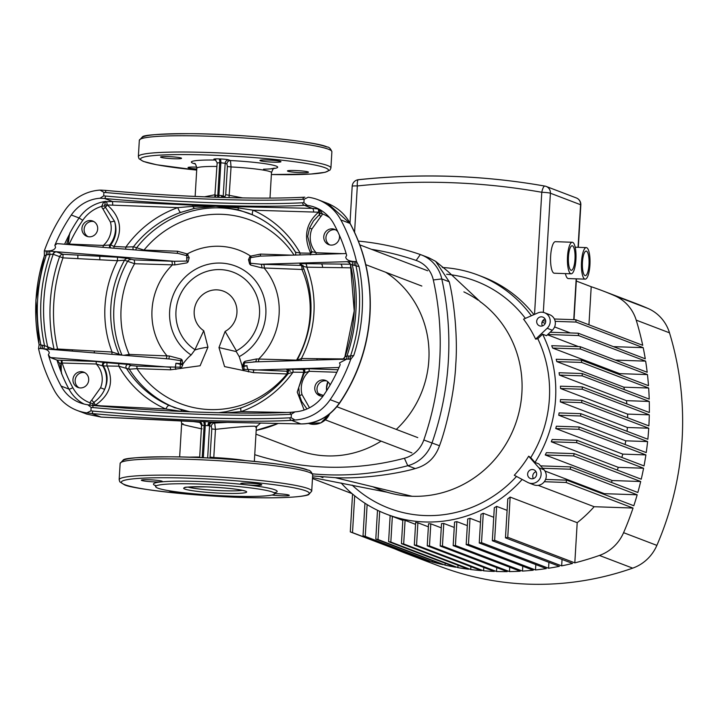 <?xml version="1.0" encoding="UTF-8"?>
<svg xmlns="http://www.w3.org/2000/svg" width="718" height="718" viewBox="0 0 718 718"><rect width="100%" height="100%" fill="white"/><g stroke="black" fill="none" stroke-linecap="round" stroke-linejoin="round"><path stroke-width="1.08" d="M385.745 272.284A99.775 95.647 110.9 0 1 428.852 359.978A99.775 95.647 110.9 0 1 396.3 429.418M90.109 405.131L90.037 402.852A5.663 5.421 110.9 0 1 91.724 400.15L100.574 387.765L104.622 389.38C108.247 381.411 107.879 373.683 103.518 366.207A2.342 2.244 110.9 0 1 105.564 362.59L128.307 364.43L131.349 365.588L136.483 366.09L175.102 367.113A4.093 0.96 -85.4 0 0 175.901 363.245L180.245 364.259L180.792 360.687L169.924 359.036L49.578 349.271L169.825 359.027M66.586 244.362L70.14 232.605C69.655 232.65 69.072 236.464 68.398 244.048L103.293 245.448L110.716 244.937A2.342 2.244 -69.1 0 0 110.778 247.952M38.566 348.544L39.113 344.676L44.543 345.627L54.119 349.334A161.326 154.648 110.9 0 1 50.251 302.772A161.326 154.648 110.9 0 1 59.621 256.658L52.997 254.19L46.401 254.782L44.39 255.85L44.319 250.887L47.316 250.995C52.163 250.896 54.909 249.631 55.564 247.198L54.846 245.368A161.326 154.648 110.9 0 1 71.306 215.005L79.079 217.976A38.575 36.977 110.9 0 1 105.842 201.408L105.142 202.243L104.783 205.931A2.827 2.71 -69.1 0 0 105.456 207.331L114.602 221.404A25.722 24.654 110.9 0 1 109.953 244.65A2.342 2.244 -69.1 0 0 110.276 247.907M39.113 344.676L39.104 345.331L39.113 344.676A169.511 162.492 110.9 0 1 35.981 300.061A169.511 162.492 110.9 0 1 44.39 255.85L44.408 255.635M349.54 359.179A3.509 0.951 92 0 0 350.51 356.047L353.768 355.455L350.761 359.242L346.722 359.117L339.479 362.913L340.197 364.744A161.326 154.648 110.9 0 1 323.737 395.106A38.575 36.977 -69.1 0 1 295.017 411.863L291.831 412.231A2.342 1.822 87 0 0 290.135 414.322A175.354 15.59 3.4 0 1 92.954 407.573L91.132 407.375L87.758 404.764L92.281 405.392A2.342 0.799 95.3 0 1 92.362 405.392A2.342 0.799 95.3 0 1 92.954 407.573M342.181 359.26A3.509 3.491 -10 0 0 344.855 356.999L346.974 355.984L350.51 356.047A167.177 160.249 -69.1 0 0 359.296 310.921A167.177 160.249 -69.1 0 0 355.895 265.382A3.509 0.951 92 0 0 355.168 261.54L356.568 261.603L359.045 266.629L354.252 265.328A3.509 0.951 92 0 0 353.525 261.478L356.568 261.603M271.951 495.034A10.519 0.933 -176.6 0 0 283.143 495.833A10.519 0.933 -176.6 0 0 289.264 495.339A10.519 0.933 -176.6 0 0 288.878 495.07A10.519 0.933 -176.6 0 0 274.68 493.616A59.621 5.304 3.4 0 1 223.011 495.824A59.621 5.304 3.4 0 1 157.798 488.132A59.621 5.304 3.4 0 1 155.644 486.562A59.621 5.304 3.4 0 1 207.314 484.372A59.621 5.304 3.4 0 1 272.526 492.063A59.621 5.304 3.4 0 1 274.68 493.634L275.254 492.44L274.114 492.835M261.379 484.578A10.519 0.933 -176.6 0 0 249.873 483.214A10.519 0.933 -176.6 0 0 240.754 483.6A10.519 0.933 -176.6 0 0 241.14 483.878A10.519 0.933 -176.6 0 0 252.646 485.233A10.519 0.933 -176.6 0 0 261.765 484.847A10.519 0.933 -176.6 0 0 261.379 484.578M161.963 481.168A10.519 0.933 -176.6 0 0 150.457 479.812A10.519 0.933 -176.6 0 0 141.338 480.198A10.519 0.933 -176.6 0 0 141.724 480.477A10.519 0.933 -176.6 0 0 153.23 481.832A10.519 0.933 -176.6 0 0 162.349 481.446A10.519 0.933 -176.6 0 0 161.963 481.168M168.838 490.699A10.519 0.933 -176.6 0 0 169.215 490.968A10.519 0.933 -176.6 0 0 179.715 492.27M287.837 171.234A10.519 0.933 3.4 0 1 287.451 170.956A10.519 0.933 3.4 0 1 296.57 170.57A10.519 0.933 3.4 0 1 308.076 171.925A10.519 0.933 3.4 0 1 308.462 172.203A10.519 0.933 3.4 0 1 299.343 172.589A10.519 0.933 3.4 0 1 287.837 171.234M260.338 160.742A10.519 0.933 3.4 0 1 259.952 160.464A10.519 0.933 3.4 0 1 269.07 160.078A10.519 0.933 3.4 0 1 280.585 161.433A10.519 0.933 3.4 0 1 280.962 161.712A10.519 0.933 3.4 0 1 271.844 162.097A10.519 0.933 3.4 0 1 260.338 160.742M160.922 157.332A10.519 0.933 3.4 0 1 160.536 157.062A10.519 0.933 3.4 0 1 169.654 156.668A10.519 0.933 3.4 0 1 181.16 158.032A10.519 0.933 3.4 0 1 181.546 158.31A10.519 0.933 3.4 0 1 172.428 158.696A10.519 0.933 3.4 0 1 160.922 157.332M196.768 168.99A10.519 0.933 3.4 0 1 188.421 167.824A10.519 0.933 3.4 0 1 188.035 167.554A10.519 0.933 3.4 0 1 196.768 167.15M88.009 236.662A8.185 7.844 110.9 0 1 93.78 221.539M81.933 228.414A8.185 7.844 -69.1 0 0 86.887 236.33A8.185 7.844 -69.1 0 0 97.684 228.952A8.185 7.844 -69.1 0 0 92.721 221.036A8.185 7.844 -69.1 0 0 81.933 228.414M79.034 387.765A8.185 7.844 110.9 0 1 84.805 372.642M72.958 379.526A8.185 7.844 -69.1 0 0 77.912 387.442A8.185 7.844 -69.1 0 0 88.7 380.064A8.185 7.844 -69.1 0 0 83.746 372.148A8.185 7.844 -69.1 0 0 72.958 379.526M329.84 244.946A8.185 7.844 110.9 0 1 335.611 229.823M337.783 231.69A8.185 7.844 -69.1 0 0 323.764 236.698A8.185 7.844 -69.1 0 0 328.718 244.614A8.185 7.844 -69.1 0 0 339.381 235.199M320.865 396.049A8.185 7.844 110.9 0 1 326.627 380.935M330.074 385.09A8.185 7.844 -69.1 0 0 314.78 387.81A8.185 7.844 -69.1 0 0 322.965 396.201M311.89 228.988L309.575 228.037L313.452 220.956L319.357 214.664A2.827 2.71 -69.1 0 0 320.201 213.318L319.151 209.575L316.997 208.642L320.004 209.719L322.427 213.91A5.663 5.421 110.9 0 1 320.749 216.603L311.89 228.988A22.213 21.289 -69.1 0 0 310.266 236.24A22.213 21.289 -69.1 0 0 316.216 252.745L311.495 251.506L310.248 254.881M336.85 372.256L309.18 371.305A22.213 21.289 -69.1 0 0 301.291 387.343A22.213 21.289 -69.1 0 0 302.054 394.667A3.509 0.61 164.6 0 0 299.603 395.959A3.509 0.61 164.6 0 0 299.729 396.067L301.623 401.344L306.981 408.955M104.648 204.899L107.296 204.962C120.929 217.078 123.164 230.918 114.027 246.462L125.874 247.055A108.58 104.074 110.9 0 1 177.777 207.619L107.296 204.962L106.605 201.695L112.529 201.525L104.577 198.491L100.026 198.249A38.575 36.977 -69.1 0 0 71.306 215.005M287.882 373.997L253.544 372.642L224.572 366.593L218.972 347.557L236.24 351.578L239.229 356.631A49.982 47.909 -69.1 0 0 265.831 314.421A49.982 47.909 -69.1 0 0 220.695 263.075A49.982 47.909 -69.1 0 0 169.654 311.127A49.982 47.909 -69.1 0 0 191.141 354.988L194.722 350.16L203.741 330.702L207.951 347.18L200.116 365.758L170.543 369.797L136.967 368.648L129.303 369.214L118.793 366.189L102.746 365.92A25.722 24.654 110.9 0 1 104.622 389.38C102.575 394.2 98.994 398.535 93.87 402.394A2.827 2.71 -69.1 0 0 93.035 403.74L92.658 405.419M91.724 400.15A3.509 0.467 47.8 0 0 93.87 402.394L95.404 405.131L100.771 405.814L165.804 409.018A5.843 1.66 -66 0 1 169.143 405.446L182.641 410.22M303.894 268.918L301.937 269.474L261.837 267.904L250.744 265.077L249.613 263.991L248.509 259.692L249.864 256.559L250.663 256.12L251.237 257.529L250.501 257.87L250.133 260.006L250.456 263.237L260.903 264.26L303.122 265.481M125.659 249.155L125.874 247.055L133.467 246.768L144.013 250.088L177.588 251.237L187.236 253.948L189.202 257.654L188.08 261.882L186.859 262.887L174.743 264.915L134.58 263.739L124.537 260.212L117.51 260.706L62.987 257.87L59.621 256.658A3.509 3.366 -69.1 0 1 62.996 254.289L117.474 257.224L127.66 258.417L133.853 259.898A3.509 0.951 -88 0 1 134.58 263.739A98.204 94.13 -69.1 0 0 121.082 308.704A98.204 94.13 -69.1 0 0 129.195 354.405A3.509 0.951 -88 0 1 129.043 355.715M123.909 355.302L129.195 354.405L169.331 355.993L181.151 359.099L182.237 360.158L182.794 364.879L181.187 368.199L180.254 366.961L180.245 364.259L180.254 366.961M194.641 349.442A43.421 41.617 110.9 0 1 175.973 311.343A43.421 41.617 110.9 0 1 220.309 269.6A43.421 41.617 110.9 0 1 259.512 314.206A43.421 41.617 110.9 0 1 236.41 350.869L225.111 331.429L218.972 347.557M254.343 461.387L256.335 427.82L255.025 426.214C248.392 426.088 235.208 427.138 215.463 429.364L211.801 428.915L211.307 426.375L209.566 425.711L204.118 425.451L202.207 457.707M202.099 428.906C185.415 425.433 179.06 423.71 183.036 423.746M218.622 197.324A3.509 0.951 -88 0 0 218.918 195.341L220.857 162.798L219.726 162.762L217.796 195.305L221.548 195.529L224.958 196.723L225.721 194.668L242.657 197.908M48.043 254.836A3.509 0.951 -88 0 0 47.316 250.995L56.058 251.704L62.996 254.289L62.987 257.87A158.615 152.036 -69.1 0 0 53.778 303.211A158.615 152.036 -69.1 0 0 57.575 348.993L112.08 352.026L121.8 355.132M351.111 267.823L306.819 267.186L302.978 266.333M86.842 412.877L90.926 410.858L92.748 411.055A2.342 0.799 95.3 0 1 91.796 413.532L86.842 412.877A46.76 44.821 -69.1 0 1 77.077 410.418A46.76 44.821 -69.1 0 1 54.218 390.224A169.511 162.492 110.9 0 1 38.521 348.526L41.518 348.634C46.329 349.056 48.923 350.501 49.282 352.969L48.348 354.746A161.326 154.648 110.9 0 0 61.138 386.104A38.575 36.977 -69.1 0 0 79.994 402.771A38.575 36.977 -69.1 0 0 87.758 404.764L92.362 405.392C161.685 411.872 246.229 414.762 291.831 412.231A2.342 1.822 87 0 1 292.091 412.24L293.788 412.069M44.363 250.905L45.674 250.932A3.509 0.951 -88 0 1 46.401 254.782A167.177 160.249 -69.1 0 0 37.614 299.9A167.177 160.249 -69.1 0 0 41.016 345.448A3.509 0.951 -88 0 1 40.046 348.58M136.483 366.09A2.342 0.628 92 0 1 136.967 368.648A98.204 94.13 -69.1 0 0 287.119 373.791A2.342 0.628 92 0 0 286.635 371.233L288.69 371.251M288.062 370.317L286.859 369.86C286.303 369.429 288.062 369.249 292.163 369.303L302.772 369.456L308.695 368.747L338.016 369.752M295.017 411.863L291.346 414.232L290.135 414.322M92.748 411.055A175.354 15.59 -176.6 0 0 289.919 417.813L291.14 417.723L291.346 414.232M291.14 417.723L294.963 420.012A46.76 44.821 -69.1 0 0 330.145 399.675L339.327 403.175A169.511 162.492 -69.1 0 0 369.797 314.152A169.511 162.492 -69.1 0 0 350.007 223.397L327.587 203.365C337.729 207.619 345.277 214.35 350.213 223.558A5.843 1.283 151.7 0 0 350.007 223.397L340.826 219.896A169.511 162.492 110.9 0 1 356.523 261.585M350.851 359.26L350.761 359.242A169.511 162.492 110.9 0 1 330.145 399.675M303.911 202.736L307.286 205.348L304.378 205.339A2.342 1.822 -93 0 1 302.7 202.772L303.911 202.736L304.118 199.254L302.906 199.29A2.342 1.822 -93 0 1 304.603 197.19A2.342 1.822 -93 0 1 304.863 197.199L304.603 197.19C259.001 199.721 174.456 196.831 105.133 190.351A2.342 0.799 -84.7 0 0 105.061 190.36L100.987 190.117M349.235 262.528L347.144 261.675L353.525 261.478C348.715 261.056 346.121 259.611 345.762 257.143L346.686 255.366A161.326 154.648 110.9 0 0 333.906 224.007A38.575 36.977 -69.1 0 0 315.04 207.34A38.575 36.977 -69.1 0 0 307.286 205.348M340.826 219.896A46.76 44.821 -69.1 0 0 317.957 199.694A46.76 44.821 -69.1 0 0 308.201 197.235L304.118 199.254M90.926 410.858L91.132 407.375M50.26 349.343L41.518 348.634M100.026 198.249L103.697 195.879L103.904 192.388L100.08 190.099A46.76 44.821 -69.1 0 0 64.898 210.437A169.511 162.492 110.9 0 0 44.319 250.887M302.906 199.29A175.354 15.59 3.4 0 1 105.734 192.532A2.342 0.799 -84.7 0 0 105.133 190.351L100.08 190.099M301.91 265.023L300.079 264.323C299.271 263.838 301.048 263.623 305.41 263.659L350.312 264.206M297.405 360.158L301.398 358.515L343.114 358.928M300.079 264.323A3.509 3.366 -69.1 0 1 301.12 264.529L302.808 266.252C315.364 297.925 313.515 329.149 297.261 359.933L296.749 360.615M296.516 360.624A3.509 0.951 92 0 0 296.552 360.14L297.019 360.292M241.329 407.914A5.843 1.292 70.4 0 0 241.069 407.905A5.843 1.292 70.4 0 0 241.131 411.594L286.724 412.473M304.145 410.041L297.243 392.091L303.669 372.292L293.034 372.166L288.465 373.611M180.586 411.387A3.509 0.772 92.2 0 0 180.613 411.306A5.843 2.594 -75.3 0 1 182.722 410.238A5.843 2.594 -75.3 0 1 182.794 410.256L189.732 411.782M320.749 216.603A3.509 0.467 -132.2 0 1 319.357 214.664A3.509 1.337 54 0 0 318.541 212.196L253.095 210.203A108.58 104.074 110.9 0 1 300.115 253.023L310.741 253.203L311.836 252.655M310.517 254.621A2.342 1.059 -89.2 0 0 310.741 253.203C303.247 237.075 305.841 223.406 318.541 212.196A3.509 1.454 -79.4 0 0 317.76 208.929L316.997 208.642A38.575 36.977 110.9 0 1 318.846 209.055M226.305 411.755A5.843 0.449 80.5 0 0 226.224 411.701L241.069 407.905C259.916 401.048 275.676 389.551 288.349 373.405L287.559 370.003A2.342 2.244 -69.1 0 0 286.859 369.86M54.846 245.368L57.045 243.608L177.929 253.4L57.045 243.608M106.928 362.743L106.946 365.552C114.216 381.59 110.366 394.783 95.404 405.131A3.509 0.494 101.5 0 1 95.279 405.652M295.61 252.224A104.047 99.739 -69.1 0 0 252.79 214.933L238.295 209.791L215.876 206.263L194.793 208.301A5.843 2.369 77.5 0 1 192.792 206.362A3.509 0.772 92.2 0 0 192.325 205.142L215.876 206.263L192.792 206.362L177.777 207.619A5.843 1.292 70.4 0 0 180.613 212.456A104.047 99.739 -69.1 0 0 133.467 246.768A2.342 2.244 -69.1 0 0 133.539 249.792M204.468 196.822L215.274 194.704M211.433 422.049L214.673 423.01L228.656 422.328M260.454 423.126L256.182 427.093M190.566 421.206L200.331 422.507M200.205 422.417L198.599 421.61M173.352 420.362A5.843 1.212 -87.7 0 1 173.235 420.38A5.843 1.212 -87.7 0 1 173.128 420.353L199.2 421.654A3.509 3.034 -95.4 0 1 202.027 425.478L201.632 425.343A3.509 3.446 74.7 0 0 198.886 421.663M199.2 421.654L198.473 421.61L199.2 421.654A7.018 0.619 3.4 0 1 203.4 421.61L204.522 421.645A7.018 0.619 3.4 0 1 209.782 422.013L300.905 423.925C316.566 423.773 329.374 416.853 339.327 403.175L339.578 403.211C329.436 417.032 316.62 423.943 301.138 423.952A5.843 2.45 -89 0 1 300.905 423.925L291.607 420.371A177.696 15.805 3.4 0 1 91.796 413.532L101.094 417.077A5.843 0.673 92.8 0 0 101.157 417.104L86.707 414.089L101.094 417.077L173.128 420.353M294.963 420.012L291.607 420.371A2.342 1.822 87 0 1 289.919 417.813M104.792 362.303A2.342 2.244 110.9 0 0 102.746 365.92L96.248 364.017L61.335 363.012C61.129 370.371 61.263 373.997 61.748 373.89L59.693 363.443L57.225 360.149L95.763 361.45L105.564 362.59M61.129 371.996A161.326 154.648 110.9 0 1 56.982 360.077L50.278 357.519L48.348 354.746M238.295 209.791A5.843 0.673 105.3 0 1 238.322 207.924L215.876 206.263L237.613 206.694A3.509 1.122 -88.3 0 1 238.322 207.924L253.095 210.203A5.843 1.66 -66 0 0 252.772 214.915L247.979 212.95M103.697 195.879L105.519 196.023A2.342 0.799 -84.7 0 1 104.577 198.491A177.696 15.805 3.4 0 0 304.378 205.339L312.33 208.373L317.76 208.929A3.509 3.366 110.9 0 1 318.092 209.019M302.054 394.667L309.395 407.609A3.509 0.897 137.6 0 0 308.991 408.03M113.875 248.204L114.027 246.462L110.716 244.937C115.948 237.82 117.249 229.975 114.602 221.404A3.509 0.61 -15.4 0 0 110.419 222.086L103.069 209.144A3.509 0.897 -42.4 0 1 105.456 207.331L107.296 204.962M194.793 208.301L180.613 212.456M255.105 361.899L244.542 362.877L245.026 361.28L243.689 365.597L243.932 369.142L243.133 370.326L242.11 366.916L243.77 362.267L245.026 361.28L256.425 358.982L296.552 360.14A98.204 94.13 -69.1 0 0 301.937 269.474A3.509 0.951 92 0 0 301.21 265.633M236.41 350.869L236.24 351.578M194.722 350.16A19.871 2.639 -5.9 0 1 207.951 347.18M320.004 209.719A3.509 1.427 125.1 0 1 319.25 209.665L316.997 208.642M103.5 202.305L106.605 201.695A3.509 3.366 110.9 0 0 105.142 202.243A3.509 2.621 43.4 0 1 103.5 202.305L101.714 206.353A3.509 0.521 -9.7 0 1 104.783 205.931M292.163 369.303A2.342 1.041 90.8 0 1 293.034 372.166A108.58 104.074 110.9 0 1 241.131 411.594L225.946 412.877M218.595 412.715L226.224 411.701A5.843 0.449 80.5 0 0 226.152 412.868A3.509 1.122 -88.3 0 1 226.143 412.877M237.613 206.694L312.33 208.373A3.509 1.49 -89 0 1 313.613 211.675M304.369 372.624L303.669 372.292A2.342 1.059 90.8 0 0 302.772 369.456M181.851 411.45L165.804 409.018A108.58 104.074 110.9 0 1 118.793 366.189L118.766 363.362M112.717 204.801L112.529 201.525L192.325 205.142M308.695 368.747A2.342 0.628 92 0 1 309.18 371.305L304.378 372.83L303.463 369.223A2.342 2.244 -69.1 0 0 302.772 369.079M329.679 217.778A35.074 33.62 -69.1 0 0 322.427 213.91L320.201 213.318M66.828 243.456L68.372 244.506M61.631 360.283A2.342 0.628 92 0 1 62.116 362.841A157.825 151.283 -69.1 0 0 72.814 387.666A35.074 33.62 -69.1 0 0 90.037 402.852L93.035 403.74M61.344 360.265L61.335 363.012L59.693 363.443M299.666 254.944A2.342 1.041 -89.2 0 0 300.115 253.023L295.52 252.242C284.866 235.423 270.623 222.984 252.772 214.915A5.843 1.66 -66 0 0 252.79 214.933M105.734 192.532L103.904 192.388M198.94 421.654A3.509 3.384 -67.1 0 1 199.658 421.87L101.157 417.104M301.389 423.925A5.843 2.45 -89 0 1 301.138 423.952L233.691 422.453A5.843 1.948 -88.4 0 1 233.503 422.417M233.871 422.426A5.843 1.948 -88.4 0 1 233.691 422.453L210.742 422.04M207.879 425.675A3.509 1.678 -83.8 0 1 209.782 422.013L211.684 422.031M194.991 163.857A43.251 3.85 3.4 0 1 192.882 163.201A43.251 3.85 3.4 0 1 215.858 160.06L214.126 159.396A7.018 0.619 3.4 0 1 218.999 158.911L220.13 158.956A7.018 0.619 3.4 0 1 228.746 159.899L230.478 160.554L231.052 166.944L229.024 197.621M211.307 426.375A3.509 3.366 -69.1 0 1 214.673 423.01L215.463 429.364L213.74 458.29M133.853 259.898L174.205 261.289L186.707 261.056L186.851 255.689L177.929 253.4M175.838 369.393A2.342 0.574 78.9 0 0 175.102 367.113L180.128 367.176A2.342 0.565 77.4 0 1 180.478 368.531M259.826 256.173L251.237 257.529M243.77 362.267L244.389 362.949A0.583 0.476 -154.5 0 1 244.542 362.877L243.851 365.785L244.075 369.366L286.635 371.233M346.498 359.126L341.813 359.269C342.145 359.871 343.159 359.108 344.855 356.972L354.207 310.903L350.429 264.404A161.326 154.648 -69.1 0 1 354.306 310.858M242.11 366.916A2.342 0.628 -177.9 0 0 243.644 366.458L247.055 365.686A4.093 2.89 88.3 0 0 248.509 369.635A2.342 0.664 105.2 0 1 248.32 371.879M354.252 265.328L350.357 264.377A3.509 3.491 -10 0 0 347.144 261.675L260.903 264.26A3.509 1.149 91.6 0 1 261.837 267.904M49.102 251.058A3.509 0.924 -91.8 0 1 49.937 254.836A163.668 156.883 110.9 0 0 40.989 300.016A163.668 156.883 110.9 0 0 44.543 345.627A3.509 0.969 -84.3 0 1 43.295 348.76M174.743 264.915A3.509 0.754 -87.7 0 0 174.205 261.289L56.058 251.704A3.509 3.016 -78 0 0 52.997 254.19M117.474 257.224L117.51 260.706A108.58 104.074 110.9 0 0 104.99 306.03A108.58 104.074 110.9 0 0 112.08 352.026L111.855 354.324M171.548 261.19A3.509 0.951 -88 0 1 172.275 265.032A66.047 63.319 110.9 0 0 152.019 309.763A66.047 63.319 110.9 0 0 166.89 355.697A3.509 0.951 -88 0 1 166.1 358.722M188.08 261.882A2.342 0.494 42.9 0 0 186.895 260.993L186.851 255.689A2.342 0.556 -51.8 0 0 187.981 254.441M42.658 345.502A3.509 0.951 -88 0 1 41.689 348.634M47.496 346.812A3.509 3.016 -78 0 0 49.713 349.28M169.331 355.993A3.509 0.754 -87.7 0 1 168.559 358.919M180.792 360.687L181.151 359.099L180.963 360.777A0.583 0.476 -154.5 0 0 180.792 360.687M346.722 359.117L346.166 359.135A3.509 0.924 88.2 0 0 346.974 355.984A163.668 156.883 110.9 0 0 355.922 310.804A163.668 156.883 110.9 0 0 352.367 265.202A3.509 0.969 95.7 0 0 351.955 261.433M300.833 360.49A3.509 1.615 90.7 0 0 301.398 358.515A108.58 104.074 110.9 0 0 313.919 313.183A108.58 104.074 110.9 0 0 306.819 267.186A3.509 1.615 90.7 0 0 305.41 263.659M258.148 361.773A3.509 0.951 92 0 0 258.857 358.847A66.047 63.319 110.9 0 0 279.114 314.116A66.047 63.319 110.9 0 0 264.242 268.182A3.509 0.951 92 0 0 263.515 264.341M249.613 263.991L250.456 263.237L250.744 265.077L249.963 260.033L250.501 257.87A2.342 0.485 -123.9 0 0 249.864 256.559M347.898 359.126A3.509 0.951 92 0 0 348.867 355.993M255.437 361.854A3.509 1.149 91.6 0 0 256.425 358.982M182.794 364.879A2.342 0.538 10.1 0 1 180.568 364.295L180.963 360.777A2.342 0.799 -38 0 0 182.237 360.158M243.932 369.142L244.075 369.366A2.342 0.664 106.7 0 1 243.797 370.703M244.066 369.312L244.021 369.312A2.342 0.664 116.5 0 1 243.537 370.596M103.069 209.144A5.663 5.421 110.9 0 1 101.714 206.353A35.074 33.62 -69.1 0 0 82.758 220.291A157.825 151.283 -69.1 0 0 69.161 244.282A2.342 0.628 -88 0 1 69.143 244.569M110.419 222.086A22.213 21.289 -69.1 0 1 103.293 245.448A2.342 0.628 -88 0 1 102.88 247.306M294.084 255.105A98.204 94.13 -69.1 0 0 144.013 250.088A2.342 0.628 -88 0 1 143.959 250.645M177.588 251.237A2.342 0.628 -88 0 1 176.969 253.319M260.024 256.129A2.342 0.628 -88 0 0 260.58 254.082L250.663 256.12A66.047 63.319 110.9 0 0 187.236 253.948A2.342 0.646 -55.5 0 1 186.088 255.303M191.141 354.988A19.871 5.538 -56.8 0 0 182.893 364.053A2.342 0.619 9.3 0 1 180.64 363.434M182.866 364.286A2.342 0.592 10.5 0 1 180.622 363.64L175.901 363.245M170.543 369.797A2.342 0.628 92 0 0 170.067 367.239L50.278 357.519M100.574 387.765A22.213 21.289 -69.1 0 0 96.248 364.017A2.342 0.628 92 0 0 95.763 361.45M253.544 372.642A2.342 0.628 92 0 0 253.059 370.084L339.013 367.499M242.172 366.315A2.342 0.682 -177.5 0 0 243.68 365.803L247.055 365.686M243.689 365.597L242.199 366.081L239.229 356.631M342.674 253.651L316.216 252.745A2.342 0.628 -88 0 1 315.884 254.459M209.997 458.093L211.801 428.915M225.721 194.668L227.391 166.495L226.897 163.928L225.165 163.264L223.217 196.059A3.509 3.366 -69.1 0 0 223.415 197.468M218.999 158.911A3.509 0.951 -88 0 1 219.726 162.762L217.159 162.905L214.754 197.199A3.509 3.428 61.3 0 0 215.274 195.601L215.696 195.323A3.509 3.034 -95.4 0 1 215.068 197.208M215.337 195.529A3.509 3.276 -132.7 0 1 214.853 197.199M221.548 195.529A3.509 1.678 -83.8 0 0 221.718 197.423M222.293 195.772A3.509 2.333 -68.4 0 0 222.293 197.441M222.454 195.852A3.509 2.585 -78.7 0 0 222.625 197.45M224.958 196.723A3.509 3.366 -69.1 0 0 224.994 197.513M263.506 169.197A43.251 3.85 3.4 0 0 276.116 166.055A43.251 3.85 3.4 0 0 230.478 160.554A3.509 3.366 -69.1 0 0 226.897 163.928M199.658 421.87L199.658 421.87A3.509 3.384 -67.1 0 1 201.677 425.379M210.661 422.049A3.509 2.441 -95.5 0 0 208.633 425.612M211.325 422.058A3.509 2.603 -83.2 0 0 208.803 425.594M381.087 441.139A99.775 95.647 110.9 0 1 297.288 449.917L255.958 434.148M428.682 257.699L435.655 261.352L449.244 281.779C453.48 298.365 457.985 334.866 455.786 364.143C454.503 393.455 445.69 429.499 439.497 445.734C435.252 457.707 427.165 465.318 415.246 468.567C399.037 473.413 363.532 479.094 335.216 477.658L312.617 475.935M521.887 392.881A107.556 103.096 -69.1 0 1 373.082 486.849A107.556 103.096 -69.1 0 0 412.06 496.273L335.216 477.658M412.06 496.273A107.556 103.096 -69.1 0 0 452.143 489.496A107.556 103.096 -69.1 0 0 511.584 433.537A107.556 103.096 -69.1 0 0 516.448 351.685A107.556 103.096 -69.1 0 0 480.127 301.605M478.044 300.115A107.556 103.096 -69.1 0 0 463.882 291.894M358.381 241.095A292.262 280.155 110.9 0 1 420.326 254.531A35.074 33.62 110.9 0 1 421.322 254.89A35.074 33.62 110.9 0 1 441.776 278.925A292.262 280.155 110.9 0 1 448.328 361.298A292.262 280.155 110.9 0 1 432.03 442.889A35.074 33.62 110.9 0 1 407.779 465.722A292.262 280.155 110.9 0 1 312.572 473.862M254.746 454.673A285.252 273.432 -69.1 0 0 404.405 458.255A28.056 26.898 -69.1 0 0 423.808 439.981A285.252 273.432 -69.1 0 0 433.313 279.957A28.056 26.898 -69.1 0 0 416.153 260.437A285.252 273.432 -69.1 0 0 371.511 249.334M536.624 474.311A4.676 4.479 110.9 0 1 530.458 478.529A4.676 4.479 110.9 0 1 527.631 474.006A4.676 4.479 110.9 0 1 533.797 469.787A4.676 4.479 110.9 0 1 536.624 474.311M536.014 471.681A4.676 4.479 -69.1 0 0 533.375 478.592M528.789 482.891A9.352 8.966 110.9 0 1 527.82 482.451L514.285 475.262A120.337 115.347 -69.1 0 0 528.672 456.19L538.877 467.804A9.352 8.966 110.9 0 1 528.789 482.891L533.923 484.856A9.352 8.966 -69.1 0 0 544.011 469.76L538.886 463.927L535 462.437A128.01 122.706 -69.1 0 0 555.57 398.903A128.01 122.706 -69.1 0 0 542.611 334.211L546.506 335.692L552.304 330.235L547.17 328.279A9.352 8.966 -69.1 0 0 537.899 312.922L523.557 319.16A120.337 115.347 -69.1 0 1 535.628 339.138L537.809 338.734L542.611 334.211M536.696 321.323A4.676 4.479 -69.1 0 0 539.532 325.846A4.676 4.479 -69.1 0 0 545.698 321.637A4.676 4.479 -69.1 0 0 542.862 317.114A4.676 4.479 -69.1 0 0 536.696 321.323M542.449 325.909A4.676 4.479 110.9 0 1 545.079 319.007M544.531 312.743L549.665 314.699A9.352 8.966 110.9 0 1 552.304 330.235M582.46 262.124A12.278 3.321 92 0 0 585.314 275.64A12.278 3.321 92 0 0 588.993 264.619A12.278 3.321 92 0 0 586.148 251.103A12.278 3.321 92 0 0 582.46 262.124M589.927 264.978A15.778 4.272 92 0 0 586.274 247.602A15.778 4.272 92 0 0 581.526 261.774A15.778 4.272 92 0 0 585.188 279.149A15.778 4.272 92 0 0 589.927 264.978M568.459 256.784A12.278 3.321 92 0 0 571.313 270.3A12.278 3.321 92 0 0 574.992 259.279A12.278 3.321 92 0 0 572.147 245.762A12.278 3.321 92 0 0 568.459 256.784M575.926 259.638A15.778 4.272 92 0 0 572.273 242.262A15.778 4.272 92 0 0 567.525 256.425A15.778 4.272 92 0 0 571.187 273.8A15.778 4.272 92 0 0 575.926 259.638M572.273 242.262L555.4 241.679A15.778 4.272 92 0 0 550.661 255.85A15.778 4.272 92 0 0 554.314 273.226L571.187 273.8M352.071 493.634L312.465 478.529M528.672 456.19L530.746 457.599A121.584 116.549 -69.1 0 0 549.387 398.687A121.584 116.549 -69.1 0 0 537.809 338.734M525.388 318.37A121.584 116.549 -69.1 0 0 446.632 274.258M531.374 315.758A128.01 122.706 -69.1 0 0 478.044 275.075A128.01 122.706 -69.1 0 0 442.324 267.5M581.831 400.312L560.462 399.576A128.01 122.706 110.9 0 1 560.399 400.743A128.01 122.706 110.9 0 1 560.318 401.901L581.697 402.636A300.447 287.999 -69.1 0 0 581.831 400.312L648.875 425.891A300.447 287.999 110.9 0 0 649.296 414.842L627.595 414.098L560.552 388.519L582.253 389.255A300.447 287.999 -69.1 0 0 582.289 386.93L649.332 412.509A300.447 287.999 110.9 0 0 649.269 401.443L626.446 400.662L559.403 375.083L582.226 375.864A300.447 287.999 -69.1 0 0 582.163 373.531L649.207 399.109A300.447 287.999 110.9 0 0 648.659 388.025L623.852 387.181L556.8 361.594L581.616 362.446A300.447 287.999 -69.1 0 0 581.445 360.113L648.489 385.692A300.447 287.999 110.9 0 0 647.457 374.59L619.67 373.638L552.627 348.059L580.404 349.011A300.447 287.999 -69.1 0 0 580.135 346.668L647.178 372.256A300.447 287.999 110.9 0 0 645.644 361.136L615.326 360.095M627.667 417.795A128.01 122.706 -69.1 0 0 627.595 414.098M582.289 386.93L560.453 386.185A128.01 122.706 110.9 0 1 560.552 388.519M626.859 403.938A128.01 122.706 -69.1 0 0 626.446 400.662M582.163 373.531L559.062 372.741A128.01 122.706 110.9 0 1 559.403 375.083M624.445 389.659A128.01 122.706 -69.1 0 0 623.852 387.181M581.445 360.113L556.199 359.251A128.01 122.706 110.9 0 1 556.8 361.594M620.119 374.868A128.01 122.706 -69.1 0 0 619.67 373.638M580.135 346.668L551.72 345.699A128.01 122.706 110.9 0 1 552.627 348.059M578.493 346.614L547.475 334.776M570.325 332.946L554.583 326.932M545.258 323.378L542.036 322.149M478.044 275.075L482.864 276.915A128.01 122.706 110.9 0 1 533.941 314.646M402.825 520.397L392.351 516.404A128.01 122.706 110.9 0 1 391.597 516.116L386.778 514.276A128.01 122.706 -69.1 0 0 522.157 479.445M415.551 524.355L405.078 520.353A128.01 122.706 110.9 0 1 402.861 519.778L401.443 543.652L468.486 569.239A300.447 287.999 110.9 0 1 457.878 567.624L458.012 565.237M428.368 526.806L417.894 522.812A128.01 122.706 110.9 0 1 415.659 522.489L414.322 545.052L481.365 570.63A300.447 287.999 110.9 0 1 470.721 569.518L470.891 566.637M441.265 527.829L430.8 523.835A128.01 122.706 110.9 0 1 428.547 523.754L427.237 545.842L494.28 571.429A300.447 287.999 110.9 0 1 483.609 570.81L483.806 567.426M454.252 527.443L443.778 523.449A128.01 122.706 110.9 0 1 441.516 523.619L440.188 546.039L507.231 571.618A300.447 287.999 110.9 0 1 496.524 571.501L496.757 567.624M467.319 525.621L456.845 521.627A128.01 122.706 110.9 0 1 454.566 522.049L453.166 545.635L520.218 571.214A300.447 287.999 110.9 0 1 509.484 571.591L509.744 567.22M480.477 522.291L470.012 518.288A128.01 122.706 110.9 0 1 467.714 518.988L466.188 544.63L533.232 570.209A300.447 287.999 110.9 0 1 522.48 571.088L522.767 566.215M493.742 517.283L483.268 513.289A128.01 122.706 110.9 0 1 480.952 514.285L479.247 543.005L546.29 568.584A300.447 287.999 110.9 0 1 535.502 569.966L535.825 564.59M507.105 510.363L496.641 506.37A128.01 122.706 110.9 0 1 494.307 507.725L492.342 540.753L559.385 566.331A300.447 287.999 110.9 0 1 548.57 568.243L548.92 562.338M510.148 497.089L507.761 537.288L574.813 562.867L577.2 522.677L510.148 497.089A128.01 122.706 110.9 0 1 507.788 498.902L505.472 537.854L572.524 563.442A300.447 287.999 110.9 0 1 561.664 565.874L562.05 559.448M577.2 522.677A128.01 122.706 -69.1 0 0 594.154 506.711L538.15 485.341M603.892 494.325A128.01 122.706 -69.1 0 0 604.35 493.67L544.917 470.99M611.296 482.361A128.01 122.706 -69.1 0 0 612.274 480.539L545.231 454.961L573.646 455.939A300.447 287.999 -69.1 0 0 574.194 453.623L641.237 479.202A300.447 287.999 110.9 0 0 643.588 468.226L618.333 467.355L551.289 441.776L576.545 442.638A300.447 287.999 -69.1 0 0 576.985 440.322L644.028 465.91A300.447 287.999 110.9 0 0 645.895 454.907L622.784 454.117L555.741 428.529L578.843 429.328A300.447 287.999 -69.1 0 0 579.184 427.004L646.227 452.591A300.447 287.999 110.9 0 0 647.609 441.57L625.773 440.825L558.73 415.237L580.557 415.991A300.447 287.999 -69.1 0 0 580.799 413.667L647.842 439.245A300.447 287.999 110.9 0 0 648.74 428.215L627.37 427.479L560.318 401.901M574.194 453.623L546.407 452.672A128.01 122.706 110.9 0 1 545.231 454.961M617.238 470.048A128.01 122.706 -69.1 0 0 618.333 467.355M576.985 440.322L552.178 439.479A128.01 122.706 110.9 0 1 551.289 441.776M621.815 457.429A128.01 122.706 -69.1 0 0 622.784 454.117M579.184 427.004L556.369 426.223A128.01 122.706 110.9 0 1 555.741 428.529M625.082 444.523A128.01 122.706 -69.1 0 0 625.773 440.825M580.799 413.667L559.107 412.922A128.01 122.706 110.9 0 1 558.73 415.237M627.047 431.312A128.01 122.706 -69.1 0 0 627.37 427.479M341.14 482.999A128.01 122.706 -69.1 0 0 386.778 514.276M352.125 485.09A121.584 116.549 -69.1 0 0 516.511 476.438M530.746 457.599L535 462.437M554.368 318.998L575.674 319.734L642.718 345.313A300.447 287.999 110.9 0 0 636.211 320.129A40.917 39.221 -69.1 0 0 614.823 295.798L648.112 308.507A300.447 287.999 -69.1 0 0 635.798 303.463L602.51 290.763A300.447 287.999 110.9 0 1 614.823 295.798M542.611 320.928L545.698 321.036M555.167 321.359L576.159 322.077A300.447 287.999 -69.1 0 0 575.674 319.734M581.697 402.636L648.74 428.215M580.557 415.991L647.609 441.57M578.843 429.328L645.895 454.907M576.545 442.638L643.588 468.226M573.646 455.939L640.689 481.518L612.274 480.539M542.709 468.271L570.137 469.213A300.447 287.999 -69.1 0 0 570.792 466.906L637.835 492.485A300.447 287.999 110.9 0 0 640.689 481.518M540.591 465.865L570.792 466.906M570.137 469.213L637.18 494.792L604.35 493.67M544.298 481.715L565.999 482.46A300.447 287.999 -69.1 0 0 566.771 480.162L633.815 505.741A300.447 287.999 110.9 0 0 637.18 494.792M545.59 479.436L566.771 480.162M565.999 482.46L633.052 508.048L594.154 506.711M582.253 389.255L649.296 414.842M582.226 375.864L649.269 401.443M581.616 362.446L648.659 388.025M580.404 349.011L647.457 374.59M547.771 334.498L578.6 335.557A300.447 287.999 -69.1 0 0 578.214 333.215L645.267 358.794A300.447 287.999 110.9 0 0 643.202 347.656L613.405 346.641M550.159 332.254L578.214 333.215M578.6 335.557L645.644 361.136M576.159 322.077L643.202 347.656M430.8 523.835L429.481 545.922L496.524 571.501M427.237 545.842A300.447 287.999 -69.1 0 0 429.481 545.922M417.894 522.812L416.566 545.231L483.609 570.81M414.322 545.052A300.447 287.999 -69.1 0 0 416.566 545.231M405.078 520.353L403.678 543.939L470.721 569.518M401.443 543.652A300.447 287.999 -69.1 0 0 403.678 543.939M392.351 516.404L390.834 542.045L457.878 567.624M390.152 515.569L388.6 541.65L455.643 567.238A300.447 287.999 110.9 0 1 445.061 565.12L445.178 563.235M388.6 541.65A300.447 287.999 -69.1 0 0 390.834 542.045M379.696 511.315L378.018 539.532L445.061 565.12M377.506 510.274L375.792 539.038L442.835 564.617A300.447 287.999 110.9 0 1 432.29 561.979L432.371 560.623M375.792 539.038A300.447 287.999 -69.1 0 0 378.018 539.532M367.131 504.601L365.247 536.4L432.29 561.979M364.959 503.237L363.03 535.79L430.073 561.368A300.447 287.999 110.9 0 1 419.554 558.2L419.599 557.374M363.03 535.79A300.447 287.999 -69.1 0 0 365.247 536.4M354.692 495.815L352.511 532.621L419.554 558.2M352.547 494.038L350.294 531.894L417.337 557.473A300.447 287.999 110.9 0 1 406.047 553.443A300.447 287.999 110.9 0 1 394.936 548.929M350.294 531.894A300.447 287.999 -69.1 0 0 352.511 532.621M443.778 523.449L442.441 546.012L509.484 571.591M440.188 546.039A300.447 287.999 -69.1 0 0 442.441 546.012M456.845 521.627L455.427 545.5L522.48 571.088M453.166 545.635A300.447 287.999 -69.1 0 0 455.427 545.5M470.012 518.288L468.459 544.388L535.502 569.966M466.188 544.63A300.447 287.999 -69.1 0 0 468.459 544.388M483.268 513.289L481.527 542.655L548.57 568.243M479.247 543.005A300.447 287.999 -69.1 0 0 481.527 542.655M496.641 506.37L494.621 540.295L561.664 565.874M492.342 540.753A300.447 287.999 -69.1 0 0 494.621 540.295M505.472 537.854A300.447 287.999 -69.1 0 0 507.761 537.288M588.948 324.796L591.21 286.724L576.312 281.043M406.047 553.443L439.335 566.143A300.447 287.999 -69.1 0 0 632.693 568.144L599.404 555.445A300.447 287.999 110.9 0 1 574.813 562.867M599.404 555.445A40.917 39.221 -69.1 0 0 623.583 532.675L656.871 545.384A300.447 287.999 -69.1 0 0 669.499 332.829L636.211 320.129M633.052 508.048A300.447 287.999 110.9 0 1 623.583 532.675M591.21 286.724A300.447 287.999 110.9 0 1 602.51 290.763M656.871 545.384A40.917 39.221 110.9 0 1 632.693 568.144M648.112 308.507A40.917 39.221 110.9 0 1 669.499 332.829M565.407 273.603A15.778 4.272 92 0 0 568.315 278.566L585.188 279.149M544.765 186.07A716.627 686.946 110.9 0 0 358.686 179.724A7.018 1.795 84 0 0 358.453 179.688L358.453 179.688A7.018 1.795 84 0 0 357.322 185.953L354.575 232.246M578.053 247.315L580.584 204.729A7.018 6.722 -69.1 0 0 576.33 197.944L546.156 186.429A7.018 6.722 110.9 0 0 544.98 186.106A7.018 1.966 100 0 0 544.872 186.079L544.872 186.079A7.018 1.966 100 0 0 541.785 192.271A709.617 680.215 -69.1 0 0 357.322 185.953A7.018 0.619 3.4 0 0 352.188 186.249L349.998 223.163M535.628 339.138L547.17 328.279M56.605 251.847A3.509 3.366 -69.1 0 0 53.231 254.217A161.326 154.648 -69.1 0 0 43.861 300.33A161.326 154.648 -69.1 0 0 47.72 346.902A3.509 3.366 -69.1 0 0 49.766 349.28L49.766 349.28A3.509 3.366 -69.1 0 0 49.775 349.28L49.865 349.316M359.045 266.629A169.511 162.492 110.9 0 1 362.168 311.235A169.511 162.492 110.9 0 1 353.768 355.455M344.99 356.891A161.326 154.648 -69.1 0 0 354.297 310.966M188.071 487.1A29.223 2.603 -176.6 0 0 215.149 490.367A29.223 2.603 -176.6 0 0 242.424 490.331M245.529 491.139A31.565 2.809 3.4 0 1 223.567 493.302A31.565 2.809 3.4 0 1 184.795 489.057A31.565 2.809 3.4 0 1 206.766 486.894A31.565 2.809 3.4 0 1 245.529 491.139M124.752 484.668A94.112 8.365 -176.6 0 0 240.342 497.323A94.112 8.365 -176.6 0 0 305.841 490.87A94.112 8.365 -176.6 0 0 190.252 478.215A94.112 8.365 -176.6 0 0 124.752 484.668M308.237 488.626A96.445 8.58 3.4 0 1 311.72 491.166L308.668 494.594C308.875 494.855 300.851 498.184 260.697 497.798C206.981 497.798 129.141 488.868 124.061 484.524L119.825 481.868L119.161 479.723A96.445 8.58 3.4 0 1 202.736 476.178A96.445 8.58 3.4 0 1 308.237 488.626M120.13 463.451L123.236 459.996C124.429 458.093 140.468 457.034 171.351 456.819C223.235 456.98 298.23 464.887 307.78 470.093C309.763 470.057 311.397 471.654 312.68 474.894A96.445 8.58 -176.6 0 0 309.198 472.354A96.445 8.58 -176.6 0 0 203.706 459.906A96.445 8.58 -176.6 0 0 120.13 463.451L119.161 479.723M330.917 168.03L329.984 170.094L325.083 172.311L310.795 174.043L271.386 174.528A94.112 8.365 -176.6 0 0 325.048 167.734A94.112 8.365 -176.6 0 0 209.459 155.079A94.112 8.365 -176.6 0 0 143.95 161.532A94.112 8.365 -176.6 0 0 196.696 170.076L156.659 164.763L143.259 161.388L139.023 158.732L138.359 156.587A96.445 8.58 3.4 0 1 221.934 153.042A96.445 8.58 3.4 0 1 327.435 165.49A96.445 8.58 3.4 0 1 330.917 168.03L331.878 151.749A96.445 8.58 -176.6 0 0 328.395 149.209A96.445 8.58 -176.6 0 0 222.903 136.77A96.445 8.58 -176.6 0 0 139.328 140.315L142.433 136.86C143.627 134.957 159.665 133.898 190.548 133.683C242.433 133.844 317.428 141.751 326.986 146.948C328.961 146.912 330.594 148.518 331.878 151.749M188.681 457.186A37.408 3.33 3.4 0 1 199.685 457.061M216.953 166.468A37.408 3.33 -176.6 0 0 196.813 168.227C195.924 164.601 195.134 163.013 194.443 163.48L194.623 163.56M269.986 198.078L271.494 172.661A37.408 3.33 -176.6 0 0 270.147 171.674A37.408 3.33 -176.6 0 0 231.052 166.944L227.391 166.495M92.775 404.737A3.509 0.835 -175.6 0 0 95.404 405.131M203.741 330.702A22.213 21.289 110.9 0 1 194.192 311.208A22.213 21.289 110.9 0 1 216.881 289.857A22.213 21.289 110.9 0 1 236.94 312.671A22.213 21.289 110.9 0 1 225.111 331.429M155.456 485.637A61.963 5.511 3.4 0 1 199.245 481.491A61.963 5.511 3.4 0 1 274.913 489.811A61.963 5.511 3.4 0 1 274.222 492.925M326.591 390.789A17.537 16.81 110.9 0 1 326.493 387.585A17.537 16.81 110.9 0 1 327.821 381.77M121.979 355.141A104.047 99.739 110.9 0 1 113.902 307.914A104.047 99.739 110.9 0 1 127.58 261.379A3.509 3.366 -69.1 0 1 130.694 259.575M127.66 258.417A3.509 3.366 -69.1 0 0 124.537 260.212A104.047 99.739 -69.1 0 0 110.859 306.757A104.047 99.739 -69.1 0 0 118.964 354.046A3.509 3.366 -69.1 0 0 119.529 354.943M128.307 364.43A2.342 2.244 110.9 0 0 126.26 368.056A104.047 99.739 -69.1 0 0 169.143 405.446M175.354 407.941A104.047 99.739 110.9 0 1 129.303 369.214A2.342 2.244 110.9 0 1 131.349 365.588M54.2 349.639A3.509 3.366 -69.1 0 1 54.119 349.334A3.509 0.574 167 0 0 57.575 348.993L57.512 349.908M70.14 232.605A161.326 154.648 110.9 0 1 79.079 217.976L82.758 220.291M64.611 244.201A161.326 154.648 110.9 0 1 69.296 234.571M278.18 423.512L256.182 430.369A112.232 107.583 -69.1 0 0 278.01 423.512M105.205 190.369A177.696 15.805 -176.6 0 0 304.351 197.226M83.979 404.028A38.575 36.977 110.9 0 1 68.919 389.075A161.326 154.648 110.9 0 1 61.748 373.89M72.814 387.666A3.509 0.772 151.7 0 1 68.919 389.075L61.138 386.104M92.434 405.41A177.696 15.805 -176.6 0 0 292.091 412.24M136.07 249.999A2.342 2.244 -69.1 0 1 136.51 247.925A104.047 99.739 110.9 0 1 249.559 213.569M260.58 254.082L292.217 255.168M323.477 395.483L318.173 393.464M329.876 413.756L320.964 422.857L308.48 423.432A17.537 16.81 -69.1 0 0 329.625 413.954M210.123 457.088L213.793 457.537A37.408 3.33 3.4 0 1 245.35 460.552M122.688 461.683A94.112 8.365 3.4 0 1 201.884 457.707A94.112 8.365 3.4 0 1 307.089 469.949M141.886 138.538A94.112 8.365 3.4 0 1 221.081 134.562A94.112 8.365 3.4 0 1 326.286 146.813M105.519 196.023A175.354 15.59 -176.6 0 0 302.7 202.772M77.858 255.096L77.858 258.659M99.793 256.281L99.802 259.799M72.437 349.819L72.338 351.111M94.381 351.039L94.229 352.888M348.993 262.321A3.509 3.366 -69.1 0 0 348.392 262.016L348.392 262.016A3.509 3.366 -69.1 0 0 347.35 261.81M342.019 267.706A3.509 1.642 90.7 0 0 340.583 264.098M322.561 267.428A3.509 1.633 90.7 0 0 321.134 263.856M336.527 359.422A3.509 1.642 90.7 0 0 336.607 358.865M316.862 360.014A3.509 1.633 90.7 0 0 317.141 358.668M186.572 257.825L189.202 257.654M250.133 260.006L248.509 259.692M304.576 372.525A2.342 2.244 -69.1 0 0 303.463 369.223L304.235 369.519M203.329 457.761L205.249 425.496A3.509 0.951 -88 0 0 204.522 421.645M212.932 422.346A3.509 3.366 -69.1 0 0 209.566 425.711L207.655 457.967M214.126 159.396A3.509 3.366 110.9 0 1 215.167 159.602L217.285 162.995M215.696 195.323L217.796 195.305A3.509 0.951 -88 0 1 217.491 197.288M228.746 159.899A3.509 3.366 -69.1 0 0 225.165 163.264L220.857 162.798A3.509 0.951 -88 0 0 220.13 158.956M203.4 421.61A3.509 0.951 -88 0 1 204.118 425.451L202.027 425.478M199.658 457.599L201.57 425.37L199.568 422.049A3.509 3.366 -69.1 0 0 198.751 421.861M423.808 439.981L439.497 445.734M449.244 281.779L441.776 278.925L433.313 279.957M415.246 468.567L407.779 465.722L404.405 458.255M416.153 260.437L420.326 254.531M534.533 314.385L541.785 192.271A7.018 0.619 3.4 0 1 550.401 193.214L543.32 312.384M573.754 319.663L576.177 278.835M578.313 247.324L580.835 204.917A7.018 0.619 3.4 0 0 580.584 204.729L550.401 193.214A7.018 6.722 110.9 0 0 546.156 186.429A7.018 7.018 0 0 0 544.872 186.079C483.25 175.237 421.107 173.101 358.453 179.688A7.018 7.018 0 0 0 352.188 186.249M544.011 469.76L538.877 467.804M181.286 420.972L180.586 420.703M417.768 437.612L336.913 406.765M411.935 452.905L325.451 419.904M427.677 270.767L359.826 244.874M421.843 286.051L365.776 264.664M290.602 371.161L287.559 370.003M44.319 255.743L35.9 299.998L39.032 344.649M245.089 491.076L244.838 490.995C238.205 489.093 225.425 487.728 206.497 486.894C189.929 486.885 182.839 487.118 185.226 487.585L185.486 487.396M271.494 172.661C272.813 169.17 273.782 167.689 274.411 168.236L271.108 168.748M350.213 223.558C365.166 251.659 371.762 281.905 370.012 314.304C367.912 346.668 357.77 376.304 339.578 403.211M313.452 220.956L309.575 228.037L307.699 236.384L311.495 251.506M304.315 372.696L298.715 387.496L299.603 395.959L301.623 401.344M155.644 486.562L155.214 485.305L156.38 485.871M312.68 474.894L311.72 491.166M181.187 420.73L181.654 423.378L179.653 456.953M327.938 381.877L326.618 387.675L326.69 390.637M173.891 407.402L189.794 411.782M138.359 156.587L139.328 140.315M195.134 196.427L196.813 168.227M77.077 410.418L86.707 414.089M317.957 199.694L327.587 203.373M256.335 427.82L256.909 426.043L255.967 426.797M346.157 253.544L258.444 256.173M253.373 361.917L341.813 359.269M350.357 264.377L348.392 262.016M295.52 252.242L295.825 253.867L295.179 255.078M480.88 302.314L448.005 271.485L435.655 261.352M428.781 257.735L421.322 254.89M312.527 477.569L387.244 492.252M586.274 247.602L575.181 247.216M574.014 319.672L576.437 278.844M580.835 204.917A7.018 7.018 0 0 0 576.33 197.944M322.938 477.623L320.677 476.77"/></g></svg>
